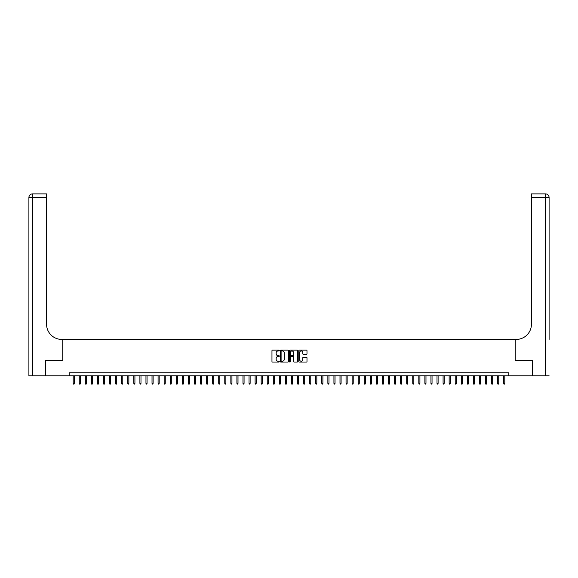 <?xml version="1.0" encoding="UTF-8"?>
<svg xmlns="http://www.w3.org/2000/svg" width="578" height="578" viewBox="0 0 578 578"><rect width="100%" height="100%" fill="white"/><g stroke="black" fill="none" stroke-linecap="round" stroke-linejoin="round"><path stroke-width="0.87" d="M279.297 350.557A0.419 0.419 0 0 0 278.885 350.145L272.556 350.145A0.592 0.592 0 0 0 271.963 350.738L271.963 361.452A0.592 0.592 0 0 0 272.556 362.045L278.885 362.045A0.419 0.419 0 0 0 279.297 361.633A0.419 0.419 0 0 0 278.885 361.214L278.061 361.214A1.907 1.907 0 0 1 276.161 359.306L276.161 358.418A1.907 1.907 0 0 1 278.061 356.51L278.885 356.51A0.419 0.419 0 0 0 279.297 356.091A0.419 0.419 0 0 0 278.885 355.68L278.061 355.68A1.907 1.907 0 0 1 276.161 353.772L276.161 352.883A1.907 1.907 0 0 1 278.061 350.976L278.885 350.976A0.419 0.419 0 0 0 279.297 350.557M306.398 354.336A0.592 0.592 0 0 0 306.99 353.743L306.99 350.738A0.592 0.592 0 0 0 306.398 350.145L299.368 350.145A0.592 0.592 0 0 0 298.775 350.738L298.775 361.452A0.592 0.592 0 0 0 299.368 362.045L306.398 362.045A0.592 0.592 0 0 0 306.99 361.452L306.99 357.818A0.592 0.592 0 0 0 306.398 357.226L303.392 357.226A0.592 0.592 0 0 0 302.793 357.818L302.793 359.617A1.59 1.59 0 0 1 301.203 361.214A1.59 1.59 0 0 1 299.606 359.617L299.606 352.566A1.59 1.59 0 0 1 301.203 350.976A1.59 1.59 0 0 1 302.793 352.566L302.793 353.743A0.592 0.592 0 0 0 303.392 354.336L306.398 354.336M69.194 375.801L45.395 375.801L45.395 360.643L62.829 360.643L62.829 339.416L515.171 339.416L515.171 360.643L532.605 360.643L532.605 375.801L508.806 375.801L508.806 372.767L69.194 372.767L69.194 375.801L508.806 375.801M288.48 350.738A0.592 0.592 0 0 0 287.887 350.145L280.857 350.145A0.592 0.592 0 0 0 280.265 350.738L280.265 361.452A0.592 0.592 0 0 0 280.857 362.045L287.887 362.045A0.592 0.592 0 0 0 288.48 361.452L288.48 350.738M290.113 350.145L297.143 350.145A0.592 0.592 0 0 1 297.735 350.738L297.735 361.452A0.592 0.592 0 0 1 297.143 362.045L294.137 362.045A0.592 0.592 0 0 1 293.537 361.452L293.537 357.103A0.592 0.592 0 0 0 292.945 356.51L290.951 356.51A0.592 0.592 0 0 0 290.351 357.103L290.351 361.633A0.419 0.419 0 0 1 289.939 362.045A0.419 0.419 0 0 1 289.52 361.633L289.52 350.738A0.592 0.592 0 0 1 290.113 350.145M281.515 350.976A0.419 0.419 0 0 0 281.096 351.395L281.096 360.795A0.419 0.419 0 0 0 281.515 361.214L282.382 361.214A1.907 1.907 0 0 0 284.282 359.306L284.282 352.883A1.907 1.907 0 0 0 282.382 350.976L281.515 350.976M293.537 352.594A1.59 1.59 0 0 0 291.948 351.005A1.59 1.59 0 0 0 290.351 352.594L290.351 355.08A0.592 0.592 0 0 0 290.951 355.68L292.945 355.68A0.592 0.592 0 0 0 293.537 355.08L293.537 352.594M74.287 383.322L74.042 384.11L73.435 384.11L73.196 383.322L74.287 383.322L74.287 375.801M73.196 383.322L73.196 375.801M45.214 360.643L62.764 360.643L62.764 339.416L61.738 339.416A15.158 15.158 0 0 1 46.572 324.258L46.572 197.531L32.541 197.531L32.541 375.801L45.214 375.801L45.214 360.643M32.541 375.801L28.9 375.801L28.9 197.531A3.641 3.641 0 0 1 32.541 193.89L46.572 193.89L46.572 197.531M46.572 193.89L32.541 193.89A3.641 3.641 0 0 0 28.9 197.531L32.541 197.531L32.541 193.89M61.738 339.416A15.158 15.158 0 0 1 46.572 324.258M549.1 375.801L532.786 375.801L532.786 360.643L515.236 360.643L515.236 339.416L516.262 339.416A15.158 15.158 0 0 0 531.428 324.258L531.428 193.89L545.459 193.89A3.641 3.641 0 0 1 549.1 197.531L549.1 339.416M544.555 193.89L531.428 193.89M516.262 339.416A15.158 15.158 0 0 0 531.428 324.258M549.1 197.531A3.641 3.641 0 0 0 545.459 193.89A3.641 3.641 0 0 1 549.1 197.531L531.428 197.531M80.349 383.322L80.111 384.11L79.504 384.11L79.258 383.322L80.349 383.322L80.349 375.801M79.258 383.322L79.258 375.801M86.411 383.322L86.173 384.11L85.566 384.11L85.32 383.322L86.411 383.322L86.411 375.801M85.32 383.322L85.32 375.801M92.48 383.322L92.234 384.11L91.627 384.11L91.389 383.322L92.48 383.322L92.48 375.801M91.389 383.322L91.389 375.801M98.542 383.322L98.296 384.11L97.689 384.11L97.451 383.322L98.542 383.322L98.542 375.801M97.451 383.322L97.451 375.801M104.604 383.322L104.365 384.11L103.758 384.11L103.513 383.322L104.604 383.322L104.604 375.801M103.513 383.322L103.513 375.801M110.665 383.322L110.427 384.11L109.82 384.11L109.574 383.322L110.665 383.322L110.665 375.801M109.574 383.322L109.574 375.801M116.734 383.322L116.489 384.11L115.882 384.11L115.643 383.322L116.734 383.322L116.734 375.801M115.643 383.322L115.643 375.801M122.796 383.322L122.55 384.11L121.944 384.11L121.705 383.322L122.796 383.322L122.796 375.801M121.705 383.322L121.705 375.801M128.858 383.322L128.619 384.11L128.013 384.11L127.767 383.322L128.858 383.322L128.858 375.801M127.767 383.322L127.767 375.801M134.92 383.322L134.681 384.11L134.074 384.11L133.829 383.322L134.92 383.322L134.92 375.801M133.829 383.322L133.829 375.801M140.989 383.322L140.743 384.11L140.136 384.11L139.898 383.322L140.989 383.322L140.989 375.801M139.898 383.322L139.898 375.801M147.05 383.322L146.805 384.11L146.198 384.11L145.959 383.322L147.05 383.322L147.05 375.801M145.959 383.322L145.959 375.801M153.112 383.322L152.874 384.11L152.267 384.11L152.021 383.322L153.112 383.322L153.112 375.801M152.021 383.322L152.021 375.801M159.174 383.322L158.936 384.11L158.329 384.11L158.083 383.322L159.174 383.322L159.174 375.801M158.083 383.322L158.083 375.801M165.243 383.322L164.997 384.11L164.39 384.11L164.152 383.322L165.243 383.322L165.243 375.801M164.152 383.322L164.152 375.801M171.305 383.322L171.059 384.11L170.452 384.11L170.214 383.322L171.305 383.322L171.305 375.801M170.214 383.322L170.214 375.801M177.367 383.322L177.128 384.11L176.521 384.11L176.276 383.322L177.367 383.322L177.367 375.801M176.276 383.322L176.276 375.801M183.436 383.322L183.19 384.11L182.583 384.11L182.337 383.322L183.436 383.322L183.436 375.801M182.337 383.322L182.337 375.801M189.497 383.322L189.252 384.11L188.645 384.11L188.406 383.322L189.497 383.322L189.497 375.801M188.406 383.322L188.406 375.801M195.559 383.322L195.313 384.11L194.714 384.11L194.468 383.322L195.559 383.322L195.559 375.801M194.468 383.322L194.468 375.801M201.621 383.322L201.382 384.11L200.776 384.11L200.53 383.322L201.621 383.322L201.621 375.801M200.53 383.322L200.53 375.801M207.69 383.322L207.444 384.11L206.837 384.11L206.592 383.322L207.69 383.322L207.69 375.801M206.592 383.322L206.592 375.801M213.752 383.322L213.506 384.11L212.899 384.11L212.661 383.322L213.752 383.322L213.752 375.801M212.661 383.322L212.661 375.801M219.813 383.322L219.568 384.11L218.968 384.11L218.722 383.322L219.813 383.322L219.813 375.801M218.722 383.322L218.722 375.801M225.875 383.322L225.637 384.11L225.03 384.11L224.784 383.322L225.875 383.322L225.875 375.801M224.784 383.322L224.784 375.801M231.944 383.322L231.699 384.11L231.092 384.11L230.853 383.322L231.944 383.322L231.944 375.801M230.853 383.322L230.853 375.801M238.006 383.322L237.76 384.11L237.153 384.11L236.915 383.322L238.006 383.322L238.006 375.801M236.915 383.322L236.915 375.801M244.068 383.322L243.829 384.11L243.222 384.11L242.977 383.322L244.068 383.322L244.068 375.801M242.977 383.322L242.977 375.801M250.13 383.322L249.891 384.11L249.284 384.11L249.039 383.322L250.13 383.322L250.13 375.801M249.039 383.322L249.039 375.801M256.199 383.322L255.953 384.11L255.346 384.11L255.108 383.322L256.199 383.322L256.199 375.801M255.108 383.322L255.108 375.801M262.26 383.322L262.015 384.11L261.408 384.11L261.169 383.322L262.26 383.322L262.26 375.801M261.169 383.322L261.169 375.801M268.322 383.322L268.084 384.11L267.477 384.11L267.231 383.322L268.322 383.322L268.322 375.801M267.231 383.322L267.231 375.801M274.384 383.322L274.145 384.11L273.539 384.11L273.293 383.322L274.384 383.322L274.384 375.801M273.293 383.322L273.293 375.801M280.453 383.322L280.207 384.11L279.6 384.11L279.362 383.322L280.453 383.322L280.453 375.801M279.362 383.322L279.362 375.801M286.515 383.322L286.269 384.11L285.662 384.11L285.424 383.322L286.515 383.322L286.515 375.801M285.424 383.322L285.424 375.801M292.576 383.322L292.338 384.11L291.731 384.11L291.485 383.322L292.576 383.322L292.576 375.801M291.485 383.322L291.485 375.801M298.638 383.322L298.4 384.11L297.793 384.11L297.547 383.322L298.638 383.322L298.638 375.801M297.547 383.322L297.547 375.801M304.707 383.322L304.462 384.11L303.855 384.11L303.616 383.322L304.707 383.322L304.707 375.801M303.616 383.322L303.616 375.801M310.769 383.322L310.523 384.11L309.916 384.11L309.678 383.322L310.769 383.322L310.769 375.801M309.678 383.322L309.678 375.801M316.831 383.322L316.592 384.11L315.985 384.11L315.74 383.322L316.831 383.322L316.831 375.801M315.74 383.322L315.74 375.801M322.892 383.322L322.654 384.11L322.047 384.11L321.801 383.322L322.892 383.322L322.892 375.801M321.801 383.322L321.801 375.801M328.961 383.322L328.716 384.11L328.109 384.11L327.871 383.322L328.961 383.322L328.961 375.801M327.871 383.322L327.871 375.801M335.023 383.322L334.778 384.11L334.171 384.11L333.932 383.322L335.023 383.322L335.023 375.801M333.932 383.322L333.932 375.801M341.085 383.322L340.847 384.11L340.24 384.11L339.994 383.322L341.085 383.322L341.085 375.801M339.994 383.322L339.994 375.801M347.147 383.322L346.908 384.11L346.301 384.11L346.056 383.322L347.147 383.322L347.147 375.801M346.056 383.322L346.056 375.801M353.216 383.322L352.97 384.11L352.363 384.11L352.125 383.322L353.216 383.322L353.216 375.801M352.125 383.322L352.125 375.801M359.278 383.322L359.032 384.11L358.432 384.11L358.187 383.322L359.278 383.322L359.278 375.801M358.187 383.322L358.187 375.801M365.339 383.322L365.101 384.11L364.494 384.11L364.248 383.322L365.339 383.322L365.339 375.801M364.248 383.322L364.248 375.801M371.408 383.322L371.163 384.11L370.556 384.11L370.31 383.322L371.408 383.322L371.408 375.801M370.31 383.322L370.31 375.801M377.47 383.322L377.224 384.11L376.618 384.11L376.379 383.322L377.47 383.322L377.47 375.801M376.379 383.322L376.379 375.801M383.532 383.322L383.286 384.11L382.687 384.11L382.441 383.322L383.532 383.322L383.532 375.801M382.441 383.322L382.441 375.801M389.594 383.322L389.355 384.11L388.748 384.11L388.503 383.322L389.594 383.322L389.594 375.801M388.503 383.322L388.503 375.801M395.663 383.322L395.417 384.11L394.81 384.11L394.564 383.322L395.663 383.322L395.663 375.801M394.564 383.322L394.564 375.801M401.724 383.322L401.479 384.11L400.872 384.11L400.633 383.322L401.724 383.322L401.724 375.801M400.633 383.322L400.633 375.801M407.786 383.322L407.548 384.11L406.941 384.11L406.695 383.322L407.786 383.322L407.786 375.801M406.695 383.322L406.695 375.801M413.848 383.322L413.61 384.11L413.003 384.11L412.757 383.322L413.848 383.322L413.848 375.801M412.757 383.322L412.757 375.801M419.917 383.322L419.671 384.11L419.064 384.11L418.826 383.322L419.917 383.322L419.917 375.801M418.826 383.322L418.826 375.801M425.979 383.322L425.733 384.11L425.126 384.11L424.888 383.322L425.979 383.322L425.979 375.801M424.888 383.322L424.888 375.801M432.041 383.322L431.802 384.11L431.195 384.11L430.95 383.322L432.041 383.322L432.041 375.801M430.95 383.322L430.95 375.801M438.102 383.322L437.864 384.11L437.257 384.11L437.011 383.322L438.102 383.322L438.102 375.801M437.011 383.322L437.011 375.801M444.171 383.322L443.926 384.11L443.319 384.11L443.08 383.322L444.171 383.322L444.171 375.801M443.08 383.322L443.08 375.801M450.233 383.322L449.987 384.11L449.381 384.11L449.142 383.322L450.233 383.322L450.233 375.801M449.142 383.322L449.142 375.801M456.295 383.322L456.056 384.11L455.45 384.11L455.204 383.322L456.295 383.322L456.295 375.801M455.204 383.322L455.204 375.801M462.357 383.322L462.118 384.11L461.511 384.11L461.266 383.322L462.357 383.322L462.357 375.801M461.266 383.322L461.266 375.801M468.426 383.322L468.18 384.11L467.573 384.11L467.335 383.322L468.426 383.322L468.426 375.801M467.335 383.322L467.335 375.801M474.487 383.322L474.242 384.11L473.635 384.11L473.396 383.322L474.487 383.322L474.487 375.801M473.396 383.322L473.396 375.801M480.549 383.322L480.311 384.11L479.704 384.11L479.458 383.322L480.549 383.322L480.549 375.801M479.458 383.322L479.458 375.801M486.611 383.322L486.373 384.11L485.766 384.11L485.52 383.322L486.611 383.322L486.611 375.801M485.52 383.322L485.52 375.801M492.68 383.322L492.434 384.11L491.827 384.11L491.589 383.322L492.68 383.322L492.68 375.801M491.589 383.322L491.589 375.801M498.742 383.322L498.496 384.11L497.889 384.11L497.651 383.322L498.742 383.322L498.742 375.801M497.651 383.322L497.651 375.801M504.804 383.322L504.565 384.11L503.958 384.11L503.713 383.322L504.804 383.322L504.804 375.801M503.713 383.322L503.713 375.801M545.459 375.801L545.459 193.89"/></g></svg>
